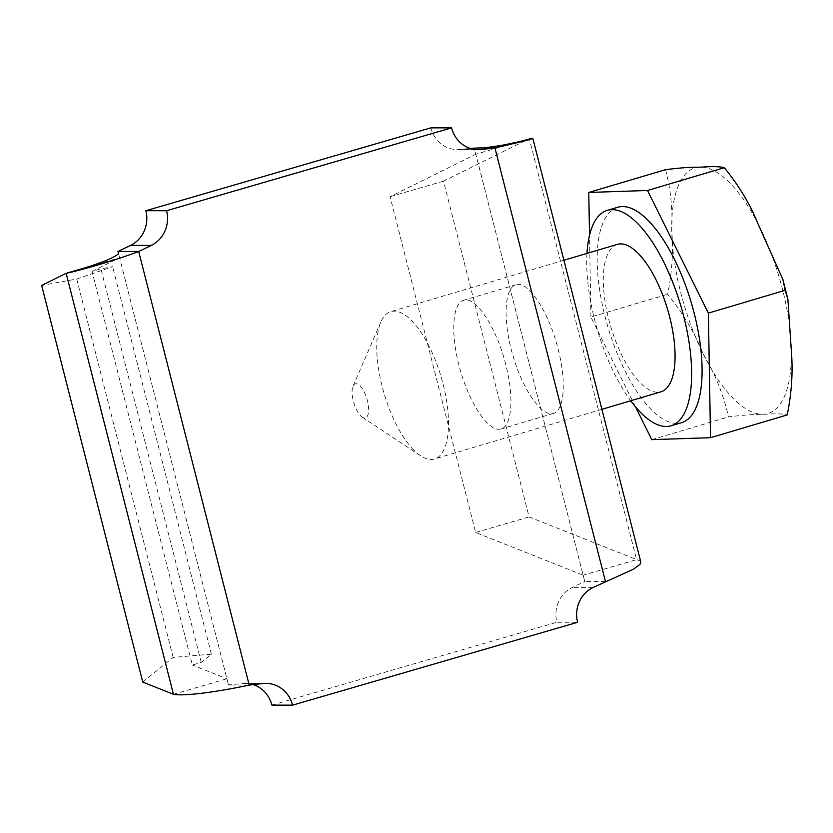 <?xml version="1.0" encoding="UTF-8"?>
<svg xmlns="http://www.w3.org/2000/svg" width="833" height="833" viewBox="0 0 833 833"><rect width="100%" height="100%" fill="white"/><g stroke="black" fill="none" stroke-linecap="round" stroke-linejoin="round"><path stroke-width="0.62" stroke-dasharray="4.17 3.12" d="M665.546 169.672C670.659 188.737 672.72 208.958 671.752 230.345C673.47 250.993 672.096 272.308 667.629 294.278C682.727 312.781 694.587 332.669 703.208 353.952C715.224 374.079 723.638 395.061 728.469 416.906C743.234 415.053 754.75 414.209 763.007 414.376C774.659 413.522 782.728 413.709 787.227 414.928M635.517 406.879L590.92 317.04L667.629 294.278M590.92 317.04L589.514 235.343M651.791 439.657L728.469 416.906M617.68 207.282A112.34 43.399 -106.5 0 0 600.229 293.674A112.34 43.399 -106.5 0 0 651.271 409.597A112.34 43.399 -106.5 0 0 681.602 422.675M617.326 244.392A76.865 29.696 -106.5 0 0 605.383 303.504A76.865 29.696 -106.5 0 0 640.296 382.826A76.865 29.696 -106.5 0 0 661.048 391.77M586.973 253.399A112.34 43.399 -106.5 0 0 630.706 400.777M360.616 415.761A17.732 6.851 -106.5 0 0 362.188 417.083A17.732 6.851 -106.5 0 0 366.926 398.872A17.732 6.851 -106.5 0 0 353.025 386.2A17.732 6.851 -106.5 0 0 360.616 415.761M413.751 450.049A76.865 29.696 73.5 0 1 380.858 321.944A76.865 29.696 73.5 0 1 390.771 311.625A76.865 29.696 73.5 0 1 441.105 376.86A76.865 29.696 73.5 0 1 434.503 458.993A76.865 29.696 73.5 0 1 420.571 455.766A76.865 29.696 73.5 0 1 413.751 450.049M142.755 682.081L173.16 657.393L211.395 654.207L201.253 662.433L192.35 665.026L92.026 271.433L100.928 268.84L112.622 266.695L76.709 279.013L41.65 285.448M201.253 662.433L100.928 268.84M253.294 684.622A29.561 27.687 90.1 0 0 245.204 683.32A29.561 27.687 90.1 0 0 242.205 683.497L228.513 685.07L226.899 678.76L192.35 665.026M92.026 271.433L119.588 257.782L118.338 252.857M82.634 268.518L119.588 257.782L226.899 678.76L173.462 694.295M558.12 349.142C566.544 381.347 564.368 410.794 553.372 413.439C541.825 417.146 522.843 390.011 512.899 355.556C502.778 321.163 504.173 287.979 515.877 284.782C528.028 280.19 549.03 312.188 558.12 349.142M640.796 561.994L640.025 560.911L529.101 516.939L443.52 181.167L529.288 138.684L636.589 559.661L583.152 575.197L584.766 581.507L572.209 587.567A29.561 27.687 90.1 0 0 556.892 622.272L577.592 622.293M505.777 364.677C496.676 327.723 475.685 295.725 463.523 300.317C451.819 303.514 450.424 336.699 460.545 371.091C470.489 405.546 489.471 432.681 501.029 428.974C512.014 426.329 514.19 396.883 505.777 364.677M605.466 581.538L584.766 581.507L474.237 147.91L475.851 154.22L390.083 196.692L475.664 532.474L583.152 575.197L475.851 154.22L517.657 142.058M443.52 181.167L390.083 196.692M475.664 532.474L529.101 516.939M430.859 127.855A29.561 27.687 90.1 0 0 457.546 149.648A29.561 27.687 90.1 0 0 460.534 149.482L470.156 148.378M271.891 705.124L556.892 622.272M249.213 685.09L228.513 685.07L117.984 251.462M173.16 657.393L76.709 279.013M211.395 654.207L112.622 266.695M761.851 231.532A128.105 49.491 73.5 0 1 791.35 351.005A128.105 49.491 73.5 0 1 733.404 398.57A128.105 49.491 73.5 0 1 671.752 230.345A128.105 49.491 73.5 0 1 698.106 167.225M702.021 167.1A128.105 49.491 73.5 0 1 757.791 223.359M262.916 683.518L242.205 683.497M592.909 587.588L572.209 587.567M475.258 149.503L460.534 149.482M563.889 260.25L390.771 311.625M601.895 409.326L434.503 458.993M362.188 417.083L420.571 455.766M353.025 386.2L380.858 321.944M787.872 299.37L787.393 297.287M783.832 283.21L782.843 279.649M478.246 149.68L457.546 149.648M265.914 683.352L245.204 683.32M475.497 152.824L583.506 576.582M519.303 141.662L512.816 143.474M233.677 685.07C230.22 685.049 228.377 684.591 228.159 683.674M515.877 284.782L463.523 300.317M553.372 413.439L501.029 428.974"/><path stroke-width="1.25" d="M589.514 235.343L588.775 192.454L665.546 169.672C679.561 167.902 690.411 167.089 698.106 167.225L702.021 167.1C712.777 166.35 720.212 166.548 724.304 167.693L647.501 190.486L708.373 313.104L785.144 290.321L782.947 279.617L757.791 223.359C749.762 203.689 738.6 185.134 724.304 167.693M588.775 192.454L647.501 190.486M708.373 313.104L710.518 437.689L787.227 414.928C791.694 392.926 793.068 371.622 791.35 351.005L787.903 299.359L785.144 290.321M710.518 437.689L651.791 439.657L635.517 406.879M630.706 400.777A112.34 43.399 -106.5 0 0 640.816 412.699A112.34 43.399 -106.5 0 0 671.148 425.778L681.602 422.675A112.34 43.399 -106.5 0 0 691.255 302.629A112.34 43.399 -106.5 0 0 617.68 207.282L607.226 210.385A112.34 43.399 -106.5 0 0 586.973 253.399M601.895 409.326L661.048 391.77A76.865 29.696 -106.5 0 0 667.66 309.637A76.865 29.696 -106.5 0 0 617.326 244.392L563.889 260.25M671.148 425.778A112.34 43.399 -106.5 0 0 680.8 305.732A112.34 43.399 -106.5 0 0 607.226 210.385M173.462 694.295L66.151 273.307L82.634 268.518C90.714 266.216 105.937 260.937 110.987 258.334C116.943 255.325 119.39 253.503 118.338 252.857L117.984 251.462L138.694 251.493C110.966 261.885 76.032 271.423 66.151 273.307L41.65 285.448L142.755 682.081L173.462 694.295C184.353 696.607 220.276 691.317 249.213 685.09L262.916 683.518A29.561 27.687 -89.9 0 1 265.914 683.352A29.561 27.687 -89.9 0 1 292.591 705.145L271.891 705.124A29.561 27.687 90.1 0 0 253.294 684.622M517.657 142.058L532.787 138.216L640.806 561.983M117.984 251.462L130.542 245.412A29.561 27.687 90.1 0 0 145.858 210.707L166.569 210.728L451.569 127.876L430.859 127.855L145.858 210.707M470.156 148.378L479.402 147.91C482.526 148.18 490.793 147.17 504.204 144.88L519.303 141.662M166.569 210.728A29.561 27.687 -89.9 0 1 151.252 245.433L138.694 251.493L249.213 685.09M640.796 561.994L640.036 564.253L633.663 569.085L592.909 587.588A29.561 27.687 -89.9 0 0 577.592 622.293L292.591 705.145M529.288 138.684C538.18 137.507 526.737 140.59 494.948 147.93L481.245 149.503A29.561 27.687 -89.9 0 1 478.246 149.68A29.561 27.687 -89.9 0 1 451.569 127.876M605.466 581.538L494.948 147.93L479.402 147.91M151.252 245.433L130.542 245.412M481.245 149.503L475.258 149.503M787.393 297.287L783.832 283.21"/></g></svg>

